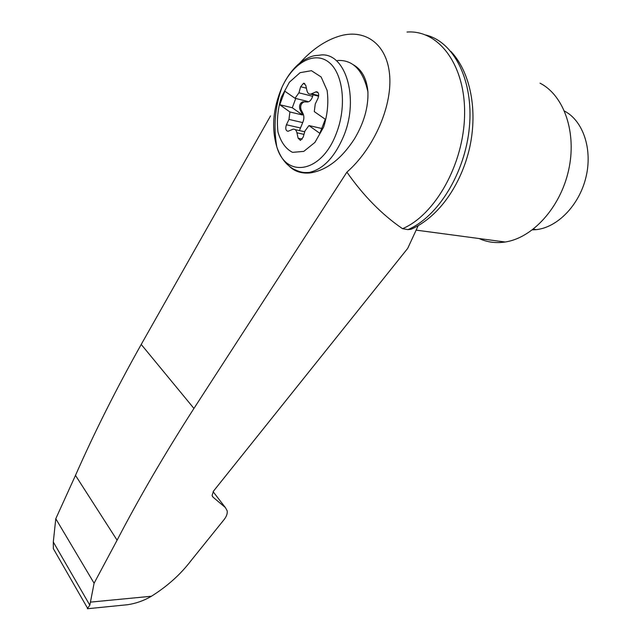 <?xml version="1.0" encoding="UTF-8"?>
<svg xmlns="http://www.w3.org/2000/svg" width="641" height="641" viewBox="0 0 641 641"><rect width="100%" height="100%" fill="white"/><g stroke="black" fill="none" stroke-linecap="round" stroke-linejoin="round"><path stroke-width="0.96" d="M313.096 94.78L312.656 96.294L298.922 92.817L295.036 98.281L284.78 91.166L279.764 104.723L289.924 111.975L288.971 119.402L286.423 124.763C285.189 128.609 285.734 130.788 288.057 131.285L293.177 129.161C295.044 129.001 296.294 130.211 296.951 132.791L298.113 138.192L300.437 140.403L303.225 137.07L304.972 130.98L308.954 125.564L319.851 133.344L325.291 119.25L314.274 111.614L315.26 103.978L317.96 98.402C319.258 94.475 318.705 92.256 316.293 91.743L310.677 94.163L318.633 96.19M307.592 101.983L302.56 101.847L307.872 101.959C309.996 101.478 311.59 99.587 312.656 96.294M303.69 102.127C301.038 103.53 300.148 106.029 301.03 109.619L303.121 113.794L301.991 113.529L302.496 114.971L289.924 111.975M299.435 130.58L302.688 122.591C304.09 119.354 304.235 116.422 303.121 113.794M323.633 127.062L314.915 142.43L303.778 151.388L292.536 152.35C285.742 148.904 280.894 142.142 277.994 132.078C276.616 120.804 277.721 109.202 281.295 97.28L289.395 82.208L300.108 72.665L311.446 70.702L321.141 76.976L327.118 90.453C328.721 102.304 327.559 114.507 323.633 127.062M310.677 94.163C308.826 94.307 307.584 93.137 306.951 90.653L305.765 85.309L303.578 83.226L300.653 86.719L298.922 92.817M306.454 101.695L307.624 101.414L295.036 98.281M270.526 115.933L141.22 344.449C116.285 388.863 94.371 432.507 75.486 475.382L55.783 518.737L53.299 542.022L89.828 605.216L94.099 583.222L117.095 540.203C139.273 497.568 164.889 453.644 193.943 408.437L346.893 172.141C373.198 149.177 391.843 107.728 389.736 76.479C387.765 45.118 366.364 28.877 340.932 35.672C326.381 39.726 312.672 48.844 299.788 63.026M346.893 172.141C363.487 195.826 382.036 214.679 402.54 228.693C434.951 214.991 463.82 164.368 464.589 114.803C465.63 65.166 438.7 29.582 407.019 32.05M418.172 225.736L407.7 248.379L213.605 490.99L212.075 495.405L213.044 497.168L225.36 507.544L227.186 510.829C227.563 513.553 226.561 516.43 224.182 519.474L191.074 560.595C180.586 574.376 167.365 586.259 151.404 596.258C144.025 600.617 136.108 603.429 127.663 604.711L116.093 605.873M413.261 228.268L410.937 229.302L407.94 229.606L402.54 228.693M89.828 605.216L87.593 608.277M53.299 542.022L53.355 548.672L58.676 557.934M532.423 229.863L536.18 229.646C557.325 227.515 579.095 205.481 585.898 177.509C592.821 149.569 583.262 120.901 564.601 111.133M55.783 518.737L94.099 583.222M75.486 475.382L117.095 540.203M479.075 238.532C487.136 242.234 495.822 243.396 505.148 242.01C532.294 238.051 560.146 208.005 568.543 170.498C577.092 133.032 564.168 95.429 540.01 83.17M353.536 64.885C361.989 69.805 366.78 78.787 367.918 91.839C368.439 107.231 363.96 122.896 354.497 138.817C341.517 158.768 326.902 170.113 310.653 172.854C302.6 173.783 295.886 171.884 290.501 167.157M295.757 98.458L292.28 107.752L279.764 104.723M292.28 107.752L302.496 114.971M302.56 101.847C299.908 103.249 299.018 105.749 299.9 109.347L301.991 113.529M321.734 128.472L308.954 125.564M407.94 229.606C437.883 216.882 465.23 173.11 469.404 126.934C473.747 80.734 453.996 41.769 425.816 35.031M90.525 602.115L151.404 596.258M141.22 344.449L193.943 408.437M212.331 496.23L213.044 497.168M213.1 491.687L225.36 507.544M337.551 60.47C352.943 59.717 363.062 70.173 367.918 91.839M310.653 172.854L308.962 172.517C304.283 172.493 302.215 173.246 293.249 168.944C285.71 164.489 280.221 157.117 276.8 146.821C273.29 126.349 275.021 106.486 281.992 87.256C292.993 63.058 314.066 50.727 328.577 62.041C343.223 73.026 347.037 106.542 336.261 133.6C321.462 173.302 285.902 178.695 276.8 146.821C271.303 128.032 273.034 108.177 281.992 87.256C287.328 75.694 294.219 66.896 302.672 60.879C312.52 55.054 314.459 55.791 319.186 55.246C344.77 50.262 359.994 97.392 343.592 136.309C334.618 157.317 323.08 169.384 308.962 172.517C301.382 173.711 294.764 171.564 289.091 166.067M306.406 88.21L300.653 86.719M303.858 102.119L302.728 101.839M301.03 109.619L299.9 109.347M302.688 122.591L288.971 119.402M300.124 127.896L286.423 124.763M303.994 134.378L296.951 132.791M302.248 139.105L298.113 138.192M318 92.536L315.668 91.935M318.689 95.637L311.694 93.85M127.663 604.711L87.344 608.75M87.625 608.325L53.355 548.68M533.392 229.117L536.18 229.646M505.148 242.01L416.137 230.127M303.578 83.226L304.763 83.538M306.735 101.671L307.872 101.959M295.108 129.602L304.739 131.782M316.293 91.743L317.535 92.064M450.952 51.496C470.366 72.104 477.922 110.068 469.693 147.494C461.24 184.712 438.781 217.251 410.937 229.302"/></g></svg>
